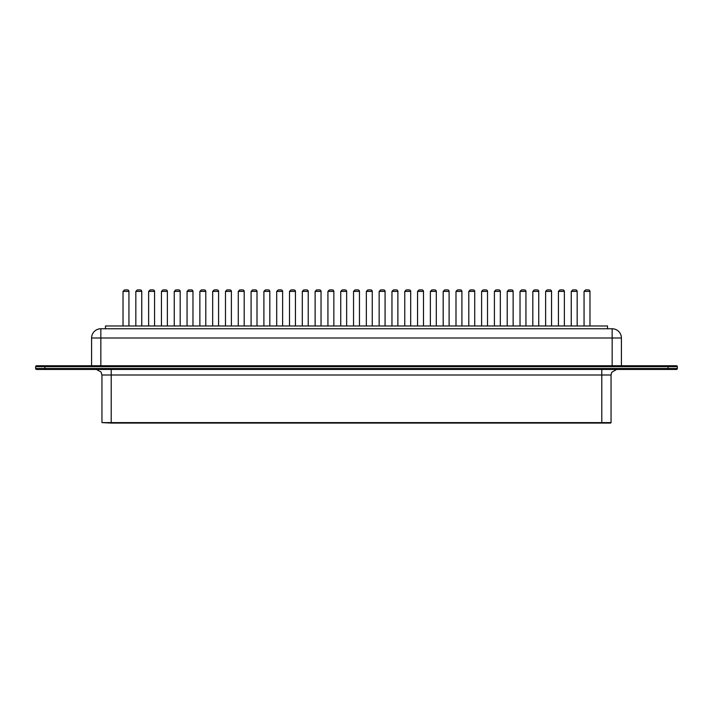 <?xml version="1.0" encoding="UTF-8"?>
<svg xmlns="http://www.w3.org/2000/svg" width="713" height="713" viewBox="0 0 713 713"><rect width="100%" height="100%" fill="white"/><g stroke="black" fill="none" stroke-linecap="round" stroke-linejoin="round"><path stroke-width="1.07" d="M111.201 423.076L101.95 422.613L611.05 422.613L610.586 423.076L111.201 423.076L111.201 374.993L601.799 374.993L601.799 423.076M44.892 369.441L36.577 369.441A0.927 0.927 0 0 1 35.65 368.523L35.65 366.669A0.927 0.927 0 0 1 36.577 365.742L676.423 365.742A0.927 0.927 0 0 1 677.35 366.669L677.35 368.523A0.927 0.927 0 0 1 676.423 369.441L44.892 369.441L44.892 368.523L35.65 368.523M621.406 338.007A9.242 9.242 0 0 0 612.164 328.764L612.164 338.007L91.594 338.007A9.242 9.242 0 0 1 100.836 328.764L612.164 328.764A9.242 9.242 0 0 1 621.406 338.007L621.406 365.742L621.406 338.007L612.164 338.007L612.164 365.742M91.594 338.007L91.594 365.742M105.462 328.764L105.462 325.984L607.538 325.984L607.538 328.764M295.432 325.984L295.432 291.403A1.479 1.479 0 0 0 293.952 289.924L290.993 289.924L293.952 289.924M321.037 325.984L321.037 291.403A1.479 1.479 0 0 0 319.558 289.924L316.599 289.924L319.558 289.924M333.844 325.984L333.844 291.403A1.479 1.479 0 0 0 332.365 289.924L329.406 289.924L332.365 289.924M308.23 325.984L308.23 291.403A1.479 1.479 0 0 0 306.75 289.924L303.791 289.924L306.75 289.924M359.459 325.984L359.459 291.403A1.479 1.479 0 0 0 357.979 289.924L355.021 289.924L357.979 289.924M346.652 325.984L346.652 291.403A1.479 1.479 0 0 0 345.172 289.924L342.213 289.924L345.172 289.924M436.294 325.984L436.294 291.403A1.479 1.479 0 0 0 434.814 289.924L431.855 289.924L434.814 289.924M423.486 325.984L423.486 291.403A1.479 1.479 0 0 0 422.007 289.924L419.048 289.924L422.007 289.924M385.073 325.984L385.073 291.403A1.479 1.479 0 0 0 383.594 289.924L380.635 289.924L383.594 289.924M397.881 325.984L397.881 291.403A1.479 1.479 0 0 0 396.401 289.924L393.442 289.924L396.401 289.924M410.688 325.984L410.688 291.403A1.479 1.479 0 0 0 409.209 289.924L406.25 289.924L409.209 289.924M372.266 325.984L372.266 291.403A1.479 1.479 0 0 0 370.787 289.924L367.828 289.924L370.787 289.924M218.588 325.984L218.588 291.403A1.479 1.479 0 0 0 217.108 289.924L214.15 289.924L217.108 289.924M244.202 325.984L244.202 291.403A1.479 1.479 0 0 0 242.723 289.924L239.764 289.924L242.723 289.924M269.817 325.984L269.817 291.403A1.479 1.479 0 0 0 268.338 289.924L265.379 289.924L268.338 289.924M231.395 325.984L231.395 291.403A1.479 1.479 0 0 0 229.916 289.924L226.957 289.924L229.916 289.924M257.01 325.984L257.01 291.403A1.479 1.479 0 0 0 255.53 289.924L252.571 289.924L255.53 289.924M282.624 325.984L282.624 291.403A1.479 1.479 0 0 0 281.145 289.924L278.186 289.924L281.145 289.924M487.523 325.984L487.523 291.403A1.479 1.479 0 0 0 486.043 289.924L483.084 289.924L486.043 289.924M461.908 325.984L461.908 291.403A1.479 1.479 0 0 0 460.429 289.924L457.47 289.924L460.429 289.924M474.715 325.984L474.715 291.403A1.479 1.479 0 0 0 473.236 289.924L470.277 289.924L473.236 289.924M449.101 325.984L449.101 291.403A1.479 1.479 0 0 0 447.621 289.924L444.662 289.924L447.621 289.924M564.357 325.984L564.357 291.403A1.479 1.479 0 0 0 562.878 289.924L559.919 289.924L562.878 289.924M538.743 325.984L538.743 291.403A1.479 1.479 0 0 0 537.263 289.924L534.304 289.924L537.263 289.924M525.944 325.984L525.944 291.403A1.479 1.479 0 0 0 524.465 289.924L521.506 289.924L524.465 289.924M551.55 325.984L551.55 291.403A1.479 1.479 0 0 0 550.071 289.924L547.112 289.924L550.071 289.924M500.33 325.984L500.33 291.403A1.479 1.479 0 0 0 498.85 289.924L495.891 289.924L498.85 289.924M513.137 325.984L513.137 291.403A1.479 1.479 0 0 0 511.658 289.924L508.699 289.924L511.658 289.924M205.781 325.984L205.781 291.403A1.479 1.479 0 0 0 204.301 289.924L201.342 289.924L204.301 289.924M128.946 325.984L128.946 291.403A1.479 1.479 0 0 0 127.467 289.924L124.508 289.924L127.467 289.924M154.561 325.984L154.561 291.403A1.479 1.479 0 0 0 153.081 289.924L150.122 289.924L153.081 289.924M180.175 325.984L180.175 291.403A1.479 1.479 0 0 0 178.696 289.924L175.737 289.924L178.696 289.924M167.368 325.984L167.368 291.403A1.479 1.479 0 0 0 165.888 289.924L162.929 289.924L165.888 289.924M141.753 325.984L141.753 291.403A1.479 1.479 0 0 0 140.274 289.924L137.315 289.924L140.274 289.924M192.973 325.984L192.973 291.403A1.479 1.479 0 0 0 191.494 289.924L188.535 289.924L191.494 289.924M589.972 325.984L589.972 291.403A1.479 1.479 0 0 0 588.492 289.924L585.533 289.924L588.492 289.924M577.165 325.984L577.165 291.403A1.479 1.479 0 0 0 575.685 289.924L572.726 289.924L575.685 289.924M101.95 422.613L101.95 374.993L111.201 374.993L111.201 369.441M601.799 369.441L601.799 374.993L611.05 374.993L611.05 422.613M677.35 368.523L44.892 368.523L44.892 366.669L35.65 366.669M677.35 366.669L668.108 366.669L668.108 369.441M668.108 365.742L668.108 366.669L44.892 366.669L44.892 365.742M100.836 328.764L100.836 365.742M295.432 291.403L289.514 291.403L289.514 325.984M321.037 291.403L315.119 291.403L315.119 325.984M333.844 291.403L327.927 291.403L327.927 325.984M308.23 291.403L302.312 291.403L302.312 325.984M359.459 291.403L353.541 291.403L353.541 325.984M346.652 291.403L340.734 291.403L340.734 325.984M436.294 291.403L430.376 291.403L430.376 325.984M423.486 291.403L417.568 291.403L417.568 325.984M385.073 291.403L379.156 291.403L379.156 325.984M397.881 291.403L391.963 291.403L391.963 325.984M410.688 291.403L404.77 291.403L404.77 325.984M372.266 291.403L366.348 291.403L366.348 325.984M218.588 291.403L212.67 291.403L212.67 325.984M244.202 291.403L238.285 291.403L238.285 325.984M269.817 291.403L263.899 291.403L263.899 325.984M231.395 291.403L225.477 291.403L225.477 325.984M257.01 291.403L251.092 291.403L251.092 325.984M282.624 291.403L276.706 291.403L276.706 325.984M487.523 291.403L481.605 291.403L481.605 325.984M461.908 291.403L455.99 291.403L455.99 325.984M474.715 291.403L468.798 291.403L468.798 325.984M449.101 291.403L443.183 291.403L443.183 325.984M564.357 291.403L558.439 291.403L558.439 325.984M538.743 291.403L532.825 291.403L532.825 325.984M525.944 291.403L520.027 291.403L520.027 325.984M551.55 291.403L545.632 291.403L545.632 325.984M500.33 291.403L494.412 291.403L494.412 325.984M513.137 291.403L507.219 291.403L507.219 325.984M205.781 291.403L199.863 291.403L199.863 325.984M128.946 291.403L123.028 291.403L123.028 325.984M154.561 291.403L148.643 291.403L148.643 325.984M180.175 291.403L174.257 291.403L174.257 325.984M167.368 291.403L161.45 291.403L161.45 325.984M141.753 291.403L135.835 291.403L135.835 325.984M192.973 291.403L187.056 291.403L187.056 325.984M589.972 291.403L584.054 291.403L584.054 325.984M577.165 291.403L571.247 291.403L571.247 325.984M101.95 374.993L101.086 372.017L96.407 369.441M611.05 374.993L611.736 372.32L616.593 369.441M289.514 291.403L290.993 289.924M315.119 291.403L316.599 289.924M327.927 291.403L329.406 289.924M302.312 291.403L303.791 289.924M353.541 291.403L355.021 289.924M340.734 291.403L342.213 289.924M430.376 291.403L431.855 289.924M417.568 291.403L419.048 289.924M379.156 291.403L380.635 289.924M391.963 291.403L393.442 289.924M404.77 291.403L406.25 289.924M366.348 291.403L367.828 289.924M212.67 291.403L214.15 289.924M238.285 291.403L239.764 289.924M263.899 291.403L265.379 289.924M225.477 291.403L226.957 289.924M251.092 291.403L252.571 289.924M276.706 291.403L278.186 289.924M481.605 291.403L483.084 289.924M455.99 291.403L457.47 289.924M468.798 291.403L470.277 289.924M443.183 291.403L444.662 289.924M558.439 291.403L559.919 289.924M532.825 291.403L534.304 289.924M520.027 291.403L521.506 289.924M545.632 291.403L547.112 289.924M494.412 291.403L495.891 289.924M507.219 291.403L508.699 289.924M199.863 291.403L201.342 289.924M123.028 291.403L124.508 289.924M148.643 291.403L150.122 289.924M174.257 291.403L175.737 289.924M161.45 291.403L162.929 289.924M135.835 291.403L137.315 289.924M187.056 291.403L188.535 289.924M584.054 291.403L585.533 289.924M571.247 291.403L572.726 289.924"/></g></svg>
